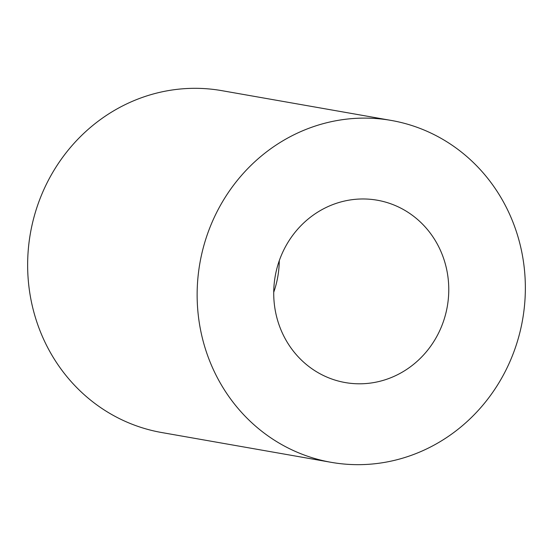 <?xml version="1.0" encoding="UTF-8"?>
<svg xmlns="http://www.w3.org/2000/svg" width="553" height="553" viewBox="0 0 553 553"><rect width="100%" height="100%" fill="white"/><g stroke="black" fill="none" stroke-linecap="round" stroke-linejoin="round"><path stroke-width="0.83" d="M279.272 260.719A92.565 87.367 -80 0 1 273.728 292.261M331.199 462.329L161.704 432.536A173.566 163.812 -80 0 1 30.415 233.235A173.566 163.812 -80 0 1 221.794 90.651L391.289 120.443A173.566 163.812 -80 0 1 525.35 286.454A173.566 163.812 -80 0 1 394.109 460.442A173.566 163.812 -80 0 1 331.199 462.329A173.566 163.812 -80 0 1 199.91 263.028A173.566 163.812 -80 0 1 391.289 120.443M378.77 381.549A92.565 87.367 -80 0 1 345.224 382.558A92.565 87.367 -80 0 1 275.2 276.265A92.565 87.367 -80 0 1 377.27 200.214A92.565 87.367 -80 0 1 448.766 288.756A92.565 87.367 -80 0 1 378.77 381.549"/></g></svg>
